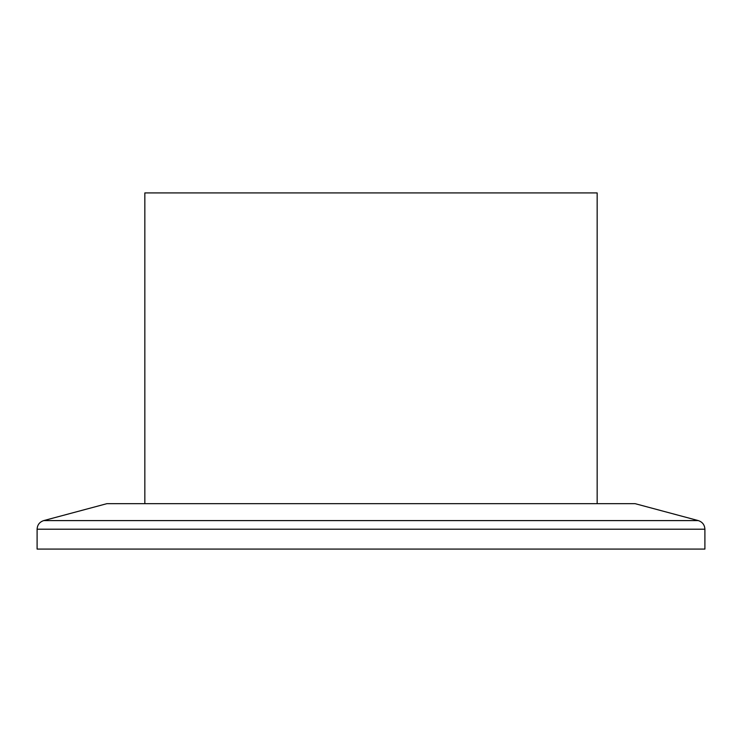 <?xml version="1.0" encoding="UTF-8"?>
<svg xmlns="http://www.w3.org/2000/svg" width="742" height="742" viewBox="0 0 742 742"><rect width="100%" height="100%" fill="white"/><g stroke="black" fill="none" stroke-linecap="round" stroke-linejoin="round"><path stroke-width="1.11" d="M597.162 503.67L597.162 192.92L144.838 192.92L144.838 503.67M698.296 520.596L635.115 503.67L106.885 503.67L43.704 520.596L698.296 520.596C702.433 521.978 704.64 524.844 704.9 529.204L37.1 529.204L37.1 549.08L704.9 549.08L704.9 529.204M37.1 529.204C37.36 524.844 39.567 521.978 43.704 520.596"/></g></svg>
